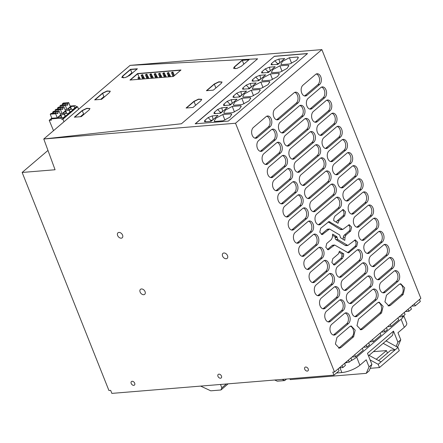 <?xml version="1.0" encoding="UTF-8"?>
<svg xmlns="http://www.w3.org/2000/svg" width="443" height="443" viewBox="0 0 443 443"><rect width="100%" height="100%" fill="white"/><g stroke="black" fill="none" stroke-linecap="round" stroke-linejoin="round"><path stroke-width="0.66" d="M47.977 150.432L22.15 172.454L55.065 169.752L43.774 138.991L235.526 123.237L321.867 49.61L420.85 298.344L334.509 371.976L332.776 372.12L333.983 375.143L111.863 393.39L110.656 390.361L108.923 390.505L22.15 172.454M43.774 138.991L181.436 123.763L257.61 58.808L130.115 65.359L257.61 58.808L181.436 123.763L43.774 138.991L130.115 65.359L321.867 49.61M411.713 306.135L415.241 305.847L420.318 301.517L419.51 299.485M334.509 371.976L235.526 123.237M145.31 293.033A3.273 2.248 -130.5 0 0 143.582 289.694A3.273 2.248 -130.5 0 0 140.47 289.34A3.273 2.248 -130.5 0 0 139.872 290.63A3.273 2.248 -130.5 0 0 141.599 293.969A3.273 2.248 -130.5 0 0 144.711 294.318A3.273 2.248 -130.5 0 0 145.31 293.033M134.86 384.164A2.309 1.584 -130.5 0 0 133.642 381.805A2.309 1.584 -130.5 0 0 131.444 381.561A2.309 1.584 -130.5 0 0 131.023 382.47A2.309 1.584 -130.5 0 0 132.241 384.829A2.309 1.584 -130.5 0 0 134.439 385.078A2.309 1.584 -130.5 0 0 134.86 384.164M217.79 375.343A2.309 1.584 -130.5 0 0 219.008 377.702A2.309 1.584 -130.5 0 0 221.207 377.951A2.309 1.584 -130.5 0 0 221.627 377.043A2.309 1.584 -130.5 0 0 220.409 374.678A2.309 1.584 -130.5 0 0 218.211 374.435A2.309 1.584 -130.5 0 0 217.79 375.343M304.551 368.216A2.309 1.584 -130.5 0 0 305.775 370.575A2.309 1.584 -130.5 0 0 307.974 370.824A2.309 1.584 -130.5 0 0 308.394 369.916A2.309 1.584 -130.5 0 0 307.171 367.557A2.309 1.584 -130.5 0 0 304.972 367.308A2.309 1.584 -130.5 0 0 304.551 368.216M222.331 254.67A3.273 2.248 -130.5 0 0 224.058 258.009A3.273 2.248 -130.5 0 0 227.17 258.358A3.273 2.248 -130.5 0 0 227.768 257.067A3.273 2.248 -130.5 0 0 226.041 253.728A3.273 2.248 -130.5 0 0 222.929 253.379A3.273 2.248 -130.5 0 0 222.331 254.67M117.373 234.098A3.273 2.248 -130.5 0 0 119.101 237.437A3.273 2.248 -130.5 0 0 122.218 237.791A3.273 2.248 -130.5 0 0 122.811 236.501A3.273 2.248 -130.5 0 0 121.083 233.162A3.273 2.248 -130.5 0 0 117.971 232.813A3.273 2.248 -130.5 0 0 117.373 234.098M274.405 56.25L195.18 123.813L228.322 121.094L307.553 53.525L274.405 56.25L195.357 123.802M403.163 294.501L390.466 305.327L388.926 305.997L384.923 301.821L386.451 295.232L399.149 284.406L400.688 283.73L404.692 287.911L403.163 294.501L401.43 294.645A5.737 3.738 -94.7 0 0 402.931 292.009A5.737 3.738 -94.7 0 0 399.83 283.963M381.578 312.908L383.106 306.318L379.103 302.143L377.563 302.813L358.514 319.054L356.992 325.644L360.995 329.819L362.535 329.149L381.578 312.908L379.845 313.051L360.801 329.293A5.737 3.738 -94.7 0 1 360.115 329.736M353.647 336.73L355.175 330.135L351.166 325.959L349.627 326.635L336.935 337.461L335.406 344.05L339.41 348.226L340.949 347.556L353.647 336.73L351.914 336.868L339.216 347.7A5.737 3.738 -94.7 0 1 338.53 348.143M306.91 95.356A5.737 3.738 85.3 0 1 305.371 96.026A5.737 3.738 85.3 0 1 301.367 91.851A5.737 3.738 85.3 0 1 302.89 85.261L315.588 74.435A5.737 3.738 85.3 0 1 317.127 73.759A5.737 3.738 85.3 0 1 321.131 77.935A5.737 3.738 85.3 0 1 319.608 84.53L306.91 95.356L305.172 95.5L317.869 84.668A5.737 3.738 85.3 0 0 319.519 78.738A5.737 3.738 85.3 0 0 316.274 73.992M312.132 108.48A5.737 3.738 85.3 0 1 310.593 109.15A5.737 3.738 85.3 0 1 306.589 104.974A5.737 3.738 85.3 0 1 308.112 98.385L320.81 87.559A5.737 3.738 85.3 0 1 322.349 86.883A5.737 3.738 85.3 0 1 326.353 91.059A5.737 3.738 85.3 0 1 324.83 97.654L312.132 108.48L310.399 108.624L323.091 97.792A5.737 3.738 85.3 0 0 324.747 91.862A5.737 3.738 85.3 0 0 321.496 87.116M317.354 121.603A5.737 3.738 85.3 0 1 315.815 122.274A5.737 3.738 85.3 0 1 311.811 118.098A5.737 3.738 85.3 0 1 313.339 111.509L326.031 100.677A5.737 3.738 85.3 0 1 327.571 100.007A5.737 3.738 85.3 0 1 331.58 104.183A5.737 3.738 85.3 0 1 330.052 110.772L317.354 121.603L315.621 121.747L328.313 110.916A5.737 3.738 85.3 0 0 329.969 104.985A5.737 3.738 85.3 0 0 326.718 100.234M322.576 134.727A5.737 3.738 85.3 0 1 321.037 135.397A5.737 3.738 85.3 0 1 317.033 131.222A5.737 3.738 85.3 0 1 318.561 124.633L331.259 113.801A5.737 3.738 85.3 0 1 332.793 113.131A5.737 3.738 85.3 0 1 336.802 117.306A5.737 3.738 85.3 0 1 335.273 123.896L322.576 134.727L320.843 134.866L333.54 124.04A5.737 3.738 85.3 0 0 335.19 118.109A5.737 3.738 85.3 0 0 331.94 113.358M327.798 147.851A5.737 3.738 85.3 0 1 326.258 148.521A5.737 3.738 85.3 0 1 322.255 144.346A5.737 3.738 85.3 0 1 323.783 137.756L336.481 126.925A5.737 3.738 85.3 0 1 338.015 126.255A5.737 3.738 85.3 0 1 342.024 130.43A5.737 3.738 85.3 0 1 340.495 137.02L327.798 147.851L326.065 147.99L338.762 137.164A5.737 3.738 85.3 0 0 340.412 131.228A5.737 3.738 85.3 0 0 337.162 126.482M333.02 160.97A5.737 3.738 85.3 0 1 331.48 161.645A5.737 3.738 85.3 0 1 327.477 157.47A5.737 3.738 85.3 0 1 329.005 150.875L341.703 140.049A5.737 3.738 85.3 0 1 343.242 139.379A5.737 3.738 85.3 0 1 347.246 143.554A5.737 3.738 85.3 0 1 345.717 150.144L333.02 160.97L331.286 161.114L343.984 150.288A5.737 3.738 85.3 0 0 345.634 144.352A5.737 3.738 85.3 0 0 342.384 139.606M338.242 174.093A5.737 3.738 85.3 0 1 336.702 174.769A5.737 3.738 85.3 0 1 332.699 170.594A5.737 3.738 85.3 0 1 334.227 163.999L346.924 153.173A5.737 3.738 85.3 0 1 348.464 152.503A5.737 3.738 85.3 0 1 352.467 156.678A5.737 3.738 85.3 0 1 350.939 163.268L338.242 174.093L336.508 174.237L349.206 163.412A5.737 3.738 85.3 0 0 350.856 157.475A5.737 3.738 85.3 0 0 347.605 152.73M343.463 187.217A5.737 3.738 85.3 0 1 341.93 187.893A5.737 3.738 85.3 0 1 337.92 183.712A5.737 3.738 85.3 0 1 339.449 177.122L352.146 166.297A5.737 3.738 85.3 0 1 353.686 165.627A5.737 3.738 85.3 0 1 357.689 169.802A5.737 3.738 85.3 0 1 356.161 176.392L343.463 187.217L341.73 187.361L354.428 176.535A5.737 3.738 85.3 0 0 356.078 170.599A5.737 3.738 85.3 0 0 352.827 165.854M348.691 200.341A5.737 3.738 85.3 0 1 347.151 201.011A5.737 3.738 85.3 0 1 343.142 196.836A5.737 3.738 85.3 0 1 344.671 190.246L357.368 179.421A5.737 3.738 85.3 0 1 358.908 178.745A5.737 3.738 85.3 0 1 362.911 182.926A5.737 3.738 85.3 0 1 361.383 189.515L348.691 200.341L346.952 200.485L359.65 189.654A5.737 3.738 85.3 0 0 361.3 183.723A5.737 3.738 85.3 0 0 358.049 178.978M353.913 213.465A5.737 3.738 85.3 0 1 352.373 214.135A5.737 3.738 85.3 0 1 348.364 209.96A5.737 3.738 85.3 0 1 349.892 203.37L362.59 192.544A5.737 3.738 85.3 0 1 364.129 191.869A5.737 3.738 85.3 0 1 368.133 196.044A5.737 3.738 85.3 0 1 366.605 202.639L353.913 213.465L352.174 213.609L364.871 202.778A5.737 3.738 85.3 0 0 366.522 196.847A5.737 3.738 85.3 0 0 363.277 192.101M359.135 226.589A5.737 3.738 85.3 0 1 357.595 227.259A5.737 3.738 85.3 0 1 353.592 223.084A5.737 3.738 85.3 0 1 355.114 216.494L367.812 205.668A5.737 3.738 85.3 0 1 369.351 204.993A5.737 3.738 85.3 0 1 373.355 209.168A5.737 3.738 85.3 0 1 371.832 215.763L359.135 226.589L357.396 226.733L370.093 215.902A5.737 3.738 85.3 0 0 371.743 209.971A5.737 3.738 85.3 0 0 368.498 205.22M364.356 239.713A5.737 3.738 85.3 0 1 362.817 240.383A5.737 3.738 85.3 0 1 358.813 236.208A5.737 3.738 85.3 0 1 360.336 229.618L373.034 218.787A5.737 3.738 85.3 0 1 374.573 218.117A5.737 3.738 85.3 0 1 378.577 222.292A5.737 3.738 85.3 0 1 377.054 228.881L364.356 239.713L362.618 239.851L375.315 229.025A5.737 3.738 85.3 0 0 376.965 223.095A5.737 3.738 85.3 0 0 373.72 218.344M369.578 252.837A5.737 3.738 85.3 0 1 368.039 253.507A5.737 3.738 85.3 0 1 364.035 249.331A5.737 3.738 85.3 0 1 365.558 242.742L378.256 231.91A5.737 3.738 85.3 0 1 379.795 231.24A5.737 3.738 85.3 0 1 383.799 235.416A5.737 3.738 85.3 0 1 382.276 242.005L369.578 252.837L367.845 252.975L380.537 242.149A5.737 3.738 85.3 0 0 382.193 236.213A5.737 3.738 85.3 0 0 378.942 231.467M374.8 265.961A5.737 3.738 85.3 0 1 373.261 266.631A5.737 3.738 85.3 0 1 369.257 262.455A5.737 3.738 85.3 0 1 370.785 255.866L383.477 245.034A5.737 3.738 85.3 0 1 385.017 244.364A5.737 3.738 85.3 0 1 389.026 248.54A5.737 3.738 85.3 0 1 387.498 255.129L374.8 265.961L373.067 266.099L385.759 255.273A5.737 3.738 85.3 0 0 387.415 249.337A5.737 3.738 85.3 0 0 384.164 244.591M380.022 279.079A5.737 3.738 85.3 0 1 378.483 279.754A5.737 3.738 85.3 0 1 374.479 275.579A5.737 3.738 85.3 0 1 376.007 268.984L388.699 258.158A5.737 3.738 85.3 0 1 390.239 257.488A5.737 3.738 85.3 0 1 394.248 261.663A5.737 3.738 85.3 0 1 392.719 268.253L380.022 279.079L378.289 279.223L390.986 268.397A5.737 3.738 85.3 0 0 392.636 262.461A5.737 3.738 85.3 0 0 389.386 257.715M385.244 292.203A5.737 3.738 85.3 0 1 383.704 292.878A5.737 3.738 85.3 0 1 379.701 288.703A5.737 3.738 85.3 0 1 381.229 282.108L393.927 271.282A5.737 3.738 85.3 0 1 395.461 270.612A5.737 3.738 85.3 0 1 399.47 274.787A5.737 3.738 85.3 0 1 397.941 281.377L385.244 292.203L383.511 292.347L396.208 281.521A5.737 3.738 85.3 0 0 397.858 275.585A5.737 3.738 85.3 0 0 394.608 270.839M257.394 137.585A5.737 3.738 85.3 0 1 255.855 138.255A5.737 3.738 85.3 0 1 251.845 134.079A5.737 3.738 85.3 0 1 253.374 127.49L266.071 116.664A5.737 3.738 85.3 0 1 267.611 115.988A5.737 3.738 85.3 0 1 271.614 120.164A5.737 3.738 85.3 0 1 270.086 126.759L257.394 137.585L255.655 137.729L268.353 126.897A5.737 3.738 85.3 0 0 270.003 120.967A5.737 3.738 85.3 0 0 266.758 116.221M262.616 150.709A5.737 3.738 85.3 0 1 261.077 151.379A5.737 3.738 85.3 0 1 257.073 147.203A5.737 3.738 85.3 0 1 258.596 140.614L271.293 129.782A5.737 3.738 85.3 0 1 272.833 129.112A5.737 3.738 85.3 0 1 276.836 133.288A5.737 3.738 85.3 0 1 275.313 139.877L262.616 150.709L260.877 150.853L273.575 140.021A5.737 3.738 85.3 0 0 275.225 134.091A5.737 3.738 85.3 0 0 271.98 129.339M267.838 163.832A5.737 3.738 85.3 0 1 266.298 164.503A5.737 3.738 85.3 0 1 262.295 160.327A5.737 3.738 85.3 0 1 263.818 153.738L276.515 142.906A5.737 3.738 85.3 0 1 278.054 142.236A5.737 3.738 85.3 0 1 282.058 146.411A5.737 3.738 85.3 0 1 280.535 153.001L267.838 163.832L266.099 163.971L278.797 153.145A5.737 3.738 85.3 0 0 280.447 147.214A5.737 3.738 85.3 0 0 277.202 142.463M273.06 176.956A5.737 3.738 85.3 0 1 271.52 177.626A5.737 3.738 85.3 0 1 267.517 173.451A5.737 3.738 85.3 0 1 269.039 166.861L281.737 156.03A5.737 3.738 85.3 0 1 283.276 155.36A5.737 3.738 85.3 0 1 287.28 159.535A5.737 3.738 85.3 0 1 285.757 166.125L273.06 176.956L271.321 177.095L284.018 166.269A5.737 3.738 85.3 0 0 285.674 160.333A5.737 3.738 85.3 0 0 282.424 155.587M278.282 190.075A5.737 3.738 85.3 0 1 276.742 190.75A5.737 3.738 85.3 0 1 272.738 186.575A5.737 3.738 85.3 0 1 274.261 179.98L286.959 169.154A5.737 3.738 85.3 0 1 288.498 168.484A5.737 3.738 85.3 0 1 292.507 172.659A5.737 3.738 85.3 0 1 290.979 179.249L278.282 190.075L276.548 190.219L289.24 179.393A5.737 3.738 85.3 0 0 290.896 173.457A5.737 3.738 85.3 0 0 287.645 168.711M283.503 203.199A5.737 3.738 85.3 0 1 281.964 203.874A5.737 3.738 85.3 0 1 277.96 199.699A5.737 3.738 85.3 0 1 279.489 193.104L292.181 182.278A5.737 3.738 85.3 0 1 293.72 181.608A5.737 3.738 85.3 0 1 297.729 185.783A5.737 3.738 85.3 0 1 296.201 192.373L283.503 203.199L281.77 203.343L294.468 192.517A5.737 3.738 85.3 0 0 296.118 186.581A5.737 3.738 85.3 0 0 292.867 181.835M288.725 216.322A5.737 3.738 85.3 0 1 287.186 216.998A5.737 3.738 85.3 0 1 283.182 212.817A5.737 3.738 85.3 0 1 284.711 206.228L297.408 195.402A5.737 3.738 85.3 0 1 298.942 194.732A5.737 3.738 85.3 0 1 302.951 198.907A5.737 3.738 85.3 0 1 301.423 205.497L288.725 216.322L286.992 216.466L299.69 205.641A5.737 3.738 85.3 0 0 301.34 199.704A5.737 3.738 85.3 0 0 298.089 194.959M293.947 229.446A5.737 3.738 85.3 0 1 292.408 230.116A5.737 3.738 85.3 0 1 288.404 225.941A5.737 3.738 85.3 0 1 289.932 219.351L302.63 208.526A5.737 3.738 85.3 0 1 304.169 207.85A5.737 3.738 85.3 0 1 308.173 212.031A5.737 3.738 85.3 0 1 306.645 218.62L293.947 229.446L292.214 229.59L304.911 218.759A5.737 3.738 85.3 0 0 306.562 212.828A5.737 3.738 85.3 0 0 303.311 208.083M299.169 242.57A5.737 3.738 85.3 0 1 297.63 243.24A5.737 3.738 85.3 0 1 293.626 239.065A5.737 3.738 85.3 0 1 295.154 232.475L307.852 221.65A5.737 3.738 85.3 0 1 309.391 220.974A5.737 3.738 85.3 0 1 313.395 225.149A5.737 3.738 85.3 0 1 311.866 231.744L299.169 242.57L297.436 242.714L310.133 231.883A5.737 3.738 85.3 0 0 311.783 225.952A5.737 3.738 85.3 0 0 308.533 221.207M304.391 255.694A5.737 3.738 85.3 0 1 302.851 256.364A5.737 3.738 85.3 0 1 298.848 252.189A5.737 3.738 85.3 0 1 300.376 245.599L313.074 234.773A5.737 3.738 85.3 0 1 314.613 234.098A5.737 3.738 85.3 0 1 318.617 238.273A5.737 3.738 85.3 0 1 317.088 244.868L304.391 255.694L302.658 255.838L315.355 245.007A5.737 3.738 85.3 0 0 317.005 239.076A5.737 3.738 85.3 0 0 313.755 234.325M309.613 268.818A5.737 3.738 85.3 0 1 308.079 269.488A5.737 3.738 85.3 0 1 304.07 265.313A5.737 3.738 85.3 0 1 305.598 258.723L318.295 247.892A5.737 3.738 85.3 0 1 319.835 247.222A5.737 3.738 85.3 0 1 323.839 251.397A5.737 3.738 85.3 0 1 322.31 257.987L309.613 268.818L307.879 268.956L320.577 258.131A5.737 3.738 85.3 0 0 322.227 252.2A5.737 3.738 85.3 0 0 318.977 247.449M314.84 281.942A5.737 3.738 85.3 0 1 313.301 282.612A5.737 3.738 85.3 0 1 309.292 278.437A5.737 3.738 85.3 0 1 310.82 271.847L323.517 261.016A5.737 3.738 85.3 0 1 325.057 260.346A5.737 3.738 85.3 0 1 329.06 264.521A5.737 3.738 85.3 0 1 327.532 271.11L314.84 281.942L313.101 282.08L325.799 271.254A5.737 3.738 85.3 0 0 327.449 265.318A5.737 3.738 85.3 0 0 324.204 260.573M320.062 295.06A5.737 3.738 85.3 0 1 318.523 295.736A5.737 3.738 85.3 0 1 314.519 291.56A5.737 3.738 85.3 0 1 316.042 284.971L328.739 274.139A5.737 3.738 85.3 0 1 330.279 273.469A5.737 3.738 85.3 0 1 334.282 277.645A5.737 3.738 85.3 0 1 332.759 284.234L320.062 295.06L318.323 295.204L331.021 284.378A5.737 3.738 85.3 0 0 332.671 278.442A5.737 3.738 85.3 0 0 329.426 273.696M325.284 308.184A5.737 3.738 85.3 0 1 323.744 308.86A5.737 3.738 85.3 0 1 319.741 304.684A5.737 3.738 85.3 0 1 321.264 298.089L333.961 287.263A5.737 3.738 85.3 0 1 335.501 286.593A5.737 3.738 85.3 0 1 339.504 290.769A5.737 3.738 85.3 0 1 337.981 297.358L325.284 308.184L323.545 308.328L336.243 297.502A5.737 3.738 85.3 0 0 337.893 291.566A5.737 3.738 85.3 0 0 334.648 286.82M330.506 321.308A5.737 3.738 85.3 0 1 328.966 321.983A5.737 3.738 85.3 0 1 324.963 317.808A5.737 3.738 85.3 0 1 326.485 311.213L339.183 300.387A5.737 3.738 85.3 0 1 340.722 299.717A5.737 3.738 85.3 0 1 344.726 303.892A5.737 3.738 85.3 0 1 343.203 310.482L330.506 321.308L328.767 321.452L341.464 310.626A5.737 3.738 85.3 0 0 343.12 304.69A5.737 3.738 85.3 0 0 339.87 299.944M335.728 334.432A5.737 3.738 85.3 0 1 334.188 335.102A5.737 3.738 85.3 0 1 330.185 330.927A5.737 3.738 85.3 0 1 331.707 324.337L344.405 313.511A5.737 3.738 85.3 0 1 345.944 312.836A5.737 3.738 85.3 0 1 349.953 317.016A5.737 3.738 85.3 0 1 348.425 323.606L335.728 334.432L333.994 334.576L346.686 323.75A5.737 3.738 85.3 0 0 348.342 317.814A5.737 3.738 85.3 0 0 345.091 313.068M278.974 119.178A5.737 3.738 85.3 0 1 277.44 119.848A5.737 3.738 85.3 0 1 273.431 115.673A5.737 3.738 85.3 0 1 274.959 109.083L294.002 92.842A5.737 3.738 85.3 0 1 295.542 92.166A5.737 3.738 85.3 0 1 299.546 96.347A5.737 3.738 85.3 0 1 298.023 102.937L278.974 119.178L277.24 119.322L296.284 103.081A5.737 3.738 85.3 0 0 297.94 97.144A5.737 3.738 85.3 0 0 294.689 92.399M284.201 132.302A5.737 3.738 85.3 0 1 282.662 132.972A5.737 3.738 85.3 0 1 278.653 128.797A5.737 3.738 85.3 0 1 280.181 122.207L299.224 105.966A5.737 3.738 85.3 0 1 300.764 105.29A5.737 3.738 85.3 0 1 304.773 109.465A5.737 3.738 85.3 0 1 303.245 116.06L284.201 132.302L282.462 132.44L301.511 116.199A5.737 3.738 85.3 0 0 303.162 110.268A5.737 3.738 85.3 0 0 299.911 105.523M289.423 145.426A5.737 3.738 85.3 0 1 287.884 146.096A5.737 3.738 85.3 0 1 283.88 141.921A5.737 3.738 85.3 0 1 285.403 135.331L304.452 119.089A5.737 3.738 85.3 0 1 305.986 118.414A5.737 3.738 85.3 0 1 309.995 122.589A5.737 3.738 85.3 0 1 308.466 129.184L289.423 145.426L287.684 145.564L306.733 129.323A5.737 3.738 85.3 0 0 308.383 123.392A5.737 3.738 85.3 0 0 305.133 118.641M294.645 158.544A5.737 3.738 85.3 0 1 293.105 159.22A5.737 3.738 85.3 0 1 289.102 155.044A5.737 3.738 85.3 0 1 290.625 148.449L309.674 132.208A5.737 3.738 85.3 0 1 311.213 131.538A5.737 3.738 85.3 0 1 315.217 135.713A5.737 3.738 85.3 0 1 313.688 142.303L294.645 158.544L292.906 158.688L311.955 142.447A5.737 3.738 85.3 0 0 313.605 136.516A5.737 3.738 85.3 0 0 310.355 131.765M299.867 171.668A5.737 3.738 85.3 0 1 298.327 172.344A5.737 3.738 85.3 0 1 294.324 168.168A5.737 3.738 85.3 0 1 295.846 161.573L314.895 145.332A5.737 3.738 85.3 0 1 316.435 144.662A5.737 3.738 85.3 0 1 320.439 148.837A5.737 3.738 85.3 0 1 318.91 155.427L299.867 171.668L298.128 171.812L317.177 155.571A5.737 3.738 85.3 0 0 318.827 149.64A5.737 3.738 85.3 0 0 315.577 144.889M305.089 184.792A5.737 3.738 85.3 0 1 303.549 185.467A5.737 3.738 85.3 0 1 299.546 181.287A5.737 3.738 85.3 0 1 301.068 174.697L320.117 158.456A5.737 3.738 85.3 0 1 321.657 157.786A5.737 3.738 85.3 0 1 325.66 161.961A5.737 3.738 85.3 0 1 324.132 168.55L305.089 184.792L303.355 184.936L322.399 168.694A5.737 3.738 85.3 0 0 324.049 162.758A5.737 3.738 85.3 0 0 320.798 158.013M310.31 197.916A5.737 3.738 85.3 0 1 308.771 198.586A5.737 3.738 85.3 0 1 304.767 194.411A5.737 3.738 85.3 0 1 306.296 187.821L325.339 171.579A5.737 3.738 85.3 0 1 326.879 170.909A5.737 3.738 85.3 0 1 330.882 175.085A5.737 3.738 85.3 0 1 329.354 181.674L310.31 197.916L308.577 198.06L327.621 181.818A5.737 3.738 85.3 0 0 329.271 175.882A5.737 3.738 85.3 0 0 326.02 171.136M315.532 211.04A5.737 3.738 85.3 0 1 313.993 211.71A5.737 3.738 85.3 0 1 309.989 207.534A5.737 3.738 85.3 0 1 311.518 200.945L330.561 184.703A5.737 3.738 85.3 0 1 332.1 184.033A5.737 3.738 85.3 0 1 336.104 188.209A5.737 3.738 85.3 0 1 334.576 194.798L315.532 211.04L313.799 211.184L332.843 194.942A5.737 3.738 85.3 0 0 334.493 189.006A5.737 3.738 85.3 0 0 331.248 184.26M320.754 224.164A5.737 3.738 85.3 0 1 319.215 224.834A5.737 3.738 85.3 0 1 315.211 220.658A5.737 3.738 85.3 0 1 316.739 214.069L335.783 197.827A5.737 3.738 85.3 0 1 337.322 197.157A5.737 3.738 85.3 0 1 341.326 201.332A5.737 3.738 85.3 0 1 339.803 207.922L320.754 224.164L319.021 224.308L338.064 208.066A5.737 3.738 85.3 0 0 339.715 202.13A5.737 3.738 85.3 0 0 336.47 197.384M341.647 276.654A5.737 3.738 85.3 0 1 340.108 277.329A5.737 3.738 85.3 0 1 336.099 273.154A5.737 3.738 85.3 0 1 337.627 266.559L356.67 250.317A5.737 3.738 85.3 0 1 358.21 249.647A5.737 3.738 85.3 0 1 362.219 253.822A5.737 3.738 85.3 0 1 360.691 260.412L341.647 276.654L339.908 276.797L358.957 260.556A5.737 3.738 85.3 0 0 360.608 254.625A5.737 3.738 85.3 0 0 357.357 249.874M346.869 289.777A5.737 3.738 85.3 0 1 345.33 290.453A5.737 3.738 85.3 0 1 341.32 286.278A5.737 3.738 85.3 0 1 342.849 279.683L361.898 263.441A5.737 3.738 85.3 0 1 363.432 262.771A5.737 3.738 85.3 0 1 367.441 266.946A5.737 3.738 85.3 0 1 365.912 273.536L346.869 289.777L345.13 289.921L364.179 273.68A5.737 3.738 85.3 0 0 365.829 267.744A5.737 3.738 85.3 0 0 362.579 262.998M352.091 302.901A5.737 3.738 85.3 0 1 350.551 303.571A5.737 3.738 85.3 0 1 346.548 299.396A5.737 3.738 85.3 0 1 348.071 292.806L367.12 276.565A5.737 3.738 85.3 0 1 368.659 275.895A5.737 3.738 85.3 0 1 372.663 280.07A5.737 3.738 85.3 0 1 371.134 286.66L352.091 302.901L350.352 303.045L369.401 286.804A5.737 3.738 85.3 0 0 371.051 280.868A5.737 3.738 85.3 0 0 367.801 276.122M357.313 316.025A5.737 3.738 85.3 0 1 355.773 316.695A5.737 3.738 85.3 0 1 351.77 312.52A5.737 3.738 85.3 0 1 353.292 305.93L372.341 289.689A5.737 3.738 85.3 0 1 373.881 289.019A5.737 3.738 85.3 0 1 377.885 293.194A5.737 3.738 85.3 0 1 376.356 299.784L357.313 316.025L355.574 316.169L374.623 299.928A5.737 3.738 85.3 0 0 376.273 293.991A5.737 3.738 85.3 0 0 373.023 289.246M344.66 215.796L345.557 211.915L343.198 209.456L334.858 216.195L333.856 218.499L333.695 220.608L337.981 223.283L338.95 220.664L344.66 215.796L342.921 215.94A3.378 2.204 -94.7 0 0 343.929 212.734A3.378 2.204 -94.7 0 0 342.35 209.805M350.706 230.997L351.604 227.115L349.245 224.656L342.771 229.452L328.999 221.555L320.677 228.289L319.774 232.171L322.133 234.629L329.581 229.003L339.731 235L340.501 237.714L344.787 240.383L345.036 237.188L345.972 235.034L350.706 230.997L348.968 231.141A3.378 2.204 -94.7 0 0 349.976 227.929A3.378 2.204 -94.7 0 0 348.403 225M356.753 246.192L357.651 242.31L355.292 239.851L347.849 245.477L337.693 239.486L336.929 236.772L332.643 234.098L332.388 237.298L331.458 239.447L326.724 243.484L325.821 247.366L328.18 249.824L334.659 245.029L348.425 252.925L356.753 246.192L355.02 246.336A3.378 2.204 -94.7 0 0 356.028 243.129A3.378 2.204 -94.7 0 0 354.45 240.2M342.572 258.291L343.569 255.982L343.735 253.872L339.443 251.203L338.474 253.817L332.771 258.684L331.873 262.566L334.232 265.025L335.135 264.632L342.572 258.291L340.833 258.43A3.334 2.171 -94.7 0 0 341.835 256.126L342.002 254.016L339.305 252.338M415.241 305.847L414.432 303.82M82.215 110.49L86.756 108.297L89.951 108.507L89.154 109.919L81.285 116.631L74.341 117.201L82.215 110.49L74.695 117.173L82.293 110.689L86.684 108.541L89.979 108.613M121.847 77.564L122.672 76.257L130.541 69.545L137.131 69.003L130.541 69.545L131.837 72.802L126.875 77.038M233.599 68.388L234.425 67.081L242.293 60.364L248.888 59.827L242.293 60.364L243.805 64.157M214.285 83.987L218.825 81.794L222.015 82.005L221.223 83.417L213.354 90.128L206.41 90.699L214.285 83.987L206.759 90.671L214.362 84.187L218.753 82.038L222.048 82.11M137.601 73.549L129.982 80.05L173.368 76.484L180.988 69.988L137.601 73.549L130.336 80.017L137.684 73.754L180.716 70.221L137.684 73.754L139.113 77.342M195.557 105.307L194.051 101.513L186.448 107.992L194.051 101.513L198.436 99.359L201.731 99.431M102.527 93.163L107.073 90.976L110.263 91.18L109.471 92.593L101.597 99.31L94.658 99.88L102.527 93.163L95.007 99.847L102.61 93.368L107.001 91.214L110.29 91.286M338.253 368.786L339.061 370.813L333.983 375.143M307.414 53.642L274.45 56.35M390.466 305.327L388.732 305.471L401.43 294.645M388.732 305.471A5.737 3.738 -94.7 0 1 388.046 305.914M378.244 302.37A5.737 3.738 -94.7 0 1 381.345 310.416A5.737 3.738 -94.7 0 1 379.845 313.051M350.313 326.192A5.737 3.738 -94.7 0 1 353.414 334.238A5.737 3.738 -94.7 0 1 351.914 336.868M304.491 95.943A5.737 3.738 85.3 0 0 305.172 95.5M309.712 109.067A5.737 3.738 85.3 0 0 310.399 108.624M314.934 122.19A5.737 3.738 85.3 0 0 315.621 121.747M320.156 135.314A5.737 3.738 85.3 0 0 320.843 134.866M325.378 148.433A5.737 3.738 85.3 0 0 326.065 147.99M330.6 161.557A5.737 3.738 85.3 0 0 331.286 161.114M335.822 174.68A5.737 3.738 85.3 0 0 336.508 174.237M341.049 187.804A5.737 3.738 85.3 0 0 341.73 187.361M346.271 200.928A5.737 3.738 85.3 0 0 346.952 200.485M351.493 214.052A5.737 3.738 85.3 0 0 352.174 213.609M356.715 227.176A5.737 3.738 85.3 0 0 357.396 226.733M361.937 240.3A5.737 3.738 85.3 0 0 362.618 239.851M367.158 253.418A5.737 3.738 85.3 0 0 367.845 252.975M372.38 266.542A5.737 3.738 85.3 0 0 373.067 266.099M377.602 279.666A5.737 3.738 85.3 0 0 378.289 279.223M382.824 292.79A5.737 3.738 85.3 0 0 383.511 292.347M254.974 138.172A5.737 3.738 85.3 0 0 255.655 137.729M260.196 151.296A5.737 3.738 85.3 0 0 260.877 150.853M265.418 164.419A5.737 3.738 85.3 0 0 266.099 163.971M270.64 177.538A5.737 3.738 85.3 0 0 271.321 177.095M275.862 190.662A5.737 3.738 85.3 0 0 276.548 190.219M281.084 203.786A5.737 3.738 85.3 0 0 281.77 203.343M286.305 216.909A5.737 3.738 85.3 0 0 286.992 216.466M291.527 230.033A5.737 3.738 85.3 0 0 292.214 229.59M296.749 243.157A5.737 3.738 85.3 0 0 297.436 242.714M301.971 256.281A5.737 3.738 85.3 0 0 302.658 255.838M307.198 269.405A5.737 3.738 85.3 0 0 307.879 268.956M312.42 282.523A5.737 3.738 85.3 0 0 313.101 282.08M317.642 295.647A5.737 3.738 85.3 0 0 318.323 295.204M322.864 308.771A5.737 3.738 85.3 0 0 323.545 308.328M328.086 321.895A5.737 3.738 85.3 0 0 328.767 321.452M333.308 335.019A5.737 3.738 85.3 0 0 333.994 334.576M276.559 119.765A5.737 3.738 85.3 0 0 277.24 119.322M281.781 132.889A5.737 3.738 85.3 0 0 282.462 132.44M287.003 146.007A5.737 3.738 85.3 0 0 287.684 145.564M292.225 159.131A5.737 3.738 85.3 0 0 292.906 158.688M297.447 172.255A5.737 3.738 85.3 0 0 298.128 171.812M302.669 185.379A5.737 3.738 85.3 0 0 303.355 184.936M307.891 198.503A5.737 3.738 85.3 0 0 308.577 198.06M313.112 211.627A5.737 3.738 85.3 0 0 313.799 211.184M318.334 224.751A5.737 3.738 85.3 0 0 319.021 224.308M339.227 277.24A5.737 3.738 85.3 0 0 339.908 276.797M344.449 290.364A5.737 3.738 85.3 0 0 345.13 289.921M349.671 303.488A5.737 3.738 85.3 0 0 350.352 303.045M354.893 316.612A5.737 3.738 85.3 0 0 355.574 316.169M336.387 222.286A3.112 2.027 -94.7 0 1 337.217 220.808L342.921 215.94M343.142 239.358L343.303 237.326A3.112 2.027 -94.7 0 1 344.233 235.178L348.968 231.141M323.041 234.231L321.302 234.375L327.012 229.507A3.112 2.027 -94.7 0 1 327.842 229.147L329.581 229.003M328.158 221.91A3.334 2.171 -94.7 0 1 328.235 221.954L340.13 229.358A3.112 2.027 -94.7 0 0 341.032 229.596L342.771 229.452M349.317 252.532L347.583 252.676L355.02 246.336M329.088 249.431L327.355 249.575L332.089 245.533A3.112 2.027 -94.7 0 1 332.92 245.173L334.659 245.029M336.929 236.772L335.196 236.911L332.549 235.266M347.849 245.477L346.11 245.621A3.112 2.027 -94.7 0 1 345.208 245.383L335.96 239.624A1.85 1.207 -94.7 0 1 335.141 237.575L335.196 236.911M343.735 253.872L342.002 254.016M335.135 264.632L333.402 264.77L340.833 258.43M410.622 307.065L411.431 309.098L408.895 311.263L408.086 309.231M404.276 312.481L405.085 314.508L402.543 316.679L401.735 314.646M397.925 317.897L398.733 319.924L391.119 326.419L390.311 324.392M386.501 327.637L387.309 329.67L384.768 331.835L383.959 329.802M380.149 333.053L380.958 335.085L373.344 341.581L372.535 339.548M368.726 342.799L369.534 344.826L366.992 346.996L366.184 344.964M362.374 348.215L363.182 350.241L355.568 356.737L354.76 354.71M350.95 357.955L351.759 359.987L349.217 362.152L348.408 360.12M344.599 363.371L345.407 365.403L342.871 367.568L342.062 365.536M405.367 311.551L408.895 311.263M339.344 367.856L342.871 367.568M271.116 64.783L277.822 64.44L284.677 58.592L278.918 59.063L274.771 60.752L271.415 63.615L272.572 64.872M271.099 64.772L271.415 63.615M260.833 82.066L269.344 81.368L269.698 81.822L268.126 84.607L261.193 88.318L252.682 89.021L252.327 88.567L253.894 85.776L260.833 82.066L263.037 87.603M258.601 92.731L251.668 96.441L243.157 97.139L242.803 96.69L244.375 93.899L251.308 90.189L259.82 89.492L260.174 89.94L258.601 92.731M263.419 77.658L270.357 73.948L278.863 73.245L279.217 73.699L277.65 76.489L270.712 80.2L262.206 80.897L261.852 80.449L263.419 77.658M296.694 60.248L289.761 63.958L281.25 64.656L280.895 64.202L282.462 61.416L289.401 57.706L297.912 57.003L298.266 57.457L296.694 60.248M272.943 69.534L279.876 65.824L288.387 65.127L288.742 65.575L287.169 68.366L280.236 72.076L271.725 72.779L271.371 72.325L272.943 69.534M232.625 112.683L224.114 113.38L223.759 112.932L225.326 110.141L232.265 106.431L240.776 105.733L241.13 106.182L239.558 108.972L232.625 112.683M223.1 120.801L214.589 121.504L214.235 121.05L215.807 118.259L222.74 114.549L231.252 113.851L231.606 114.305L230.033 117.09L223.1 120.801M241.789 98.307L250.295 97.61L250.649 98.064L249.082 100.849L242.144 104.559L233.638 105.262L233.284 104.808L234.851 102.017L241.789 98.307L243.993 103.845M214.279 112.339L217.635 109.476L221.788 107.787L227.541 107.317L220.686 113.164L214.927 113.635L213.963 113.497L214.279 112.339L215.436 113.596M204.755 120.463L208.116 117.6L212.263 115.911L218.022 115.435L211.161 121.282L205.408 121.759L204.439 121.62L204.755 120.463L205.917 121.714M223.804 104.221L227.159 101.358L231.307 99.669L237.066 99.193L230.21 105.041L224.451 105.517L223.488 105.379L223.804 104.221L224.961 105.473M233.323 96.098L236.684 93.235L240.831 91.546L246.585 91.075L239.729 96.923L233.976 97.394L233.007 97.255L233.323 96.098L234.485 97.355M242.548 89.143L249.254 88.799L256.109 82.952L250.356 83.428L246.203 85.117L242.847 87.98L244.004 89.231M242.531 89.137L242.847 87.98M252.372 79.856L252.056 81.014L253.019 81.152L258.778 80.681L265.634 74.834L259.875 75.304L255.727 76.993L252.372 79.856L253.529 81.113M261.591 72.901L268.297 72.558L275.153 66.71L269.399 67.186L265.252 68.875L261.891 71.738L263.048 72.99M261.575 72.89L261.891 71.738M399.016 316.966L402.543 316.679M387.592 326.712L391.119 326.419M381.24 332.123L384.768 331.835M369.816 341.869L373.344 341.581M363.465 347.284L366.992 346.996M352.035 357.03L355.568 356.737M345.69 362.44L349.217 362.152M274.771 60.752L277.678 63.737L279.843 62.889L278.918 59.063M277.988 64.296L277.678 63.737L276.759 64.528M269.344 81.368L269.748 82.392M260.224 90.51L259.82 89.492M253.512 95.727L251.308 90.189M272.561 79.485L270.357 73.948M278.863 73.245L279.273 74.269M298.316 58.027L297.912 57.003M291.605 63.244L289.401 57.706M282.08 71.362L279.876 65.824M288.387 65.127L288.792 66.151M234.469 111.968L232.265 106.431M240.776 105.733L241.18 106.752M224.944 120.086L222.74 114.549M231.252 113.851L231.656 114.875M250.295 97.61L250.705 98.634M217.635 109.476L220.542 112.461L219.623 113.253M220.852 113.02L220.542 112.461L222.707 111.614L221.788 107.787M208.116 117.6L211.023 120.585L210.098 121.371M211.333 121.138L211.228 120.418L213.183 119.737L212.263 115.911M227.159 101.358L230.067 104.343L229.142 105.129M230.377 104.897L230.067 104.343L232.232 103.496L231.307 99.669M236.684 93.235L239.591 96.22L238.666 97.011M239.901 96.779L239.591 96.22L241.751 95.372L240.831 91.546M246.203 85.117L249.11 88.102L248.191 88.888M249.42 88.655L249.11 88.102L251.275 87.254L250.356 83.428M255.727 76.993L258.634 79.978L257.71 80.77M258.945 80.537L258.634 79.978L260.8 79.131L259.875 75.304M265.252 68.875L268.159 71.86L267.234 72.646M268.469 72.414L268.159 71.86L270.319 71.013L269.399 67.186M131.117 73.416L131.327 73.953M100.666 99.382L103.906 96.624L104.116 97.161M80.355 116.708L83.589 113.945L83.805 114.482M103.18 97.238L103.396 97.776M82.869 114.565L83.079 115.097M138.526 79.347L137.961 77.924L138.831 77.852L139.395 79.275M137.961 77.924L138.598 77.381L139.467 77.315L138.831 77.852M140.221 79.208L139.467 77.315M142.867 78.992L142.303 77.569L143.167 77.497L143.731 78.92M142.303 77.569L142.934 77.027L143.803 76.955L143.167 77.497M144.556 78.848L143.803 76.955M147.203 78.632L146.639 77.215L147.508 77.143L148.073 78.561M146.639 77.215L148.139 76.6L147.508 77.143M148.898 78.494L148.139 76.6M151.545 78.278L150.974 76.855L151.844 76.783L152.409 78.206M150.974 76.855L151.611 76.312L152.481 76.246L151.844 76.783M153.234 78.14L152.481 76.246M155.881 77.924L155.316 76.501L156.185 76.429L156.75 77.852M155.316 76.501L156.816 75.886L156.185 76.429M157.57 77.78L156.816 75.886M160.222 77.564L159.652 76.146L160.521 76.074L161.086 77.492M159.652 76.146L160.288 75.603L161.158 75.531L160.521 76.074M161.911 77.425L161.158 75.531M164.558 77.209L163.993 75.786L164.857 75.714L165.427 77.137M163.993 75.786L164.624 75.244L165.494 75.177L164.857 75.714M166.247 77.071L165.494 75.177M168.894 76.849L168.329 75.432L169.198 75.36L169.763 76.783M168.329 75.432L168.966 74.889L169.835 74.817L169.198 75.36M170.588 76.711L169.835 74.817M142.646 79.009L141.134 75.216L142.004 75.149L142.801 77.143M141.134 75.216L142.64 74.607L142.004 75.149M143.582 76.977L142.64 74.607M146.982 78.649L145.476 74.861L146.345 74.789L147.137 76.789M145.476 74.861L146.107 74.319L146.976 74.247L146.345 74.789M147.918 76.617L146.976 74.247M151.323 78.295L149.812 74.507L150.681 74.435L151.473 76.429M149.812 74.507L150.448 73.964L151.318 73.892L150.681 74.435M152.259 76.262L151.318 73.892M155.659 77.94L154.153 74.147L155.017 74.075L155.814 76.074M154.153 74.147L154.784 73.61L155.654 73.538L155.017 74.075M156.595 75.908L155.654 73.538M160.001 77.58L158.489 73.793L159.358 73.721L160.15 75.72M158.489 73.793L159.989 73.178L159.358 73.721M160.936 75.548L159.989 73.178M164.336 77.226L162.83 73.438L163.694 73.366L164.491 75.36M162.83 73.438L163.461 72.896L164.331 72.824L163.694 73.366M165.272 75.194L164.331 72.824M168.672 76.872L167.166 73.078L168.035 73.006L168.827 75.005M167.166 73.078L168.667 72.469L168.035 73.006M169.614 74.834L168.667 72.469M173.014 76.512L171.502 72.724L172.371 72.652L173.761 76.146M171.502 72.724L172.139 72.181L173.008 72.109L172.371 72.652M174.398 75.603L173.008 72.109M129.533 75.487L124.987 77.675L121.797 77.47L122.589 76.058L130.463 69.341L137.402 68.776L129.533 75.487M200.912 100.738L193.037 107.455L186.093 108.026L193.968 101.309L198.514 99.121L201.703 99.326L200.912 100.738M242.216 60.165L249.154 59.595L241.285 66.306L236.739 68.499L233.55 68.288L234.341 66.876L242.216 60.165L234.425 67.081L235.095 68.77M123.342 77.951L122.672 76.257L130.463 69.341M336.492 373.006L341.852 372.563A13.772 4.441 -21.7 0 0 359.882 365.215L356.665 357.136A13.772 4.441 -21.7 0 1 350.718 360.873M344.781 363.216A13.772 4.441 -21.7 0 0 347.428 362.302M359.882 365.215L366.228 359.799L369.041 366.865L371.899 364.428L367.48 353.326L393.506 331.126L397.925 342.234L400.782 339.798L397.969 332.732L404.321 327.316A13.772 4.441 -21.7 0 0 406.702 323.08L403.745 315.649M403.579 315.793A13.772 4.441 -21.7 0 1 401.103 319.242L356.665 357.136M210.447 385.294L206.72 385.598M396.12 346.42L397.925 342.234M393.506 331.126L392.509 335.379L368.487 355.867M397.161 346.985L397.986 346.282L400.782 339.798M371.899 364.428L369.102 370.913L366.245 373.349L290.237 379.596L289.91 378.765M366.245 373.349L369.041 366.865M282.136 379.402L284.733 380.576L286.527 379.042M274.677 380.016L277.268 381.19L284.733 380.576M200.635 386.097L210.785 390.82L220.919 389.99L221.849 387.824L220.509 384.463M228.123 383.843L220.919 389.99M226.351 383.987L221.849 387.824M378.643 360.585L390.787 350.23L395.123 349.876L381.03 361.898L369.091 355.352M370.099 359.904L378.178 364.329L379.463 367.563L399.27 350.668L397.98 347.439L395.123 349.876L383.184 343.331M373.421 351.659L386.451 350.59L387.442 353.088M386.451 350.59L376.257 359.279M378.178 364.329L381.03 361.898M397.98 347.439L386.041 340.894M379.463 367.563L370.221 368.321M386.722 341.271L386.44 340.556M66.6 113.325L65.708 111.093L63.172 113.258A3.444 1.107 158.3 0 0 63.183 113.286A3.444 1.107 158.3 0 0 64.479 113.641A3.444 1.107 158.3 0 0 65.619 113.43L67.22 113.364A1.838 1.263 49.5 0 1 67.801 113.923L70.343 111.758A1.838 1.263 -130.5 0 0 69.761 111.199L69.728 111.115M70.072 111.985L69.141 110.434A3.444 1.107 158.3 0 0 68.283 110.39A3.444 1.107 158.3 0 0 65.708 111.093M71.439 109.199L70.548 106.968L68.012 109.133A3.444 1.107 158.3 0 0 68.017 109.161A3.444 1.107 158.3 0 0 69.313 109.515A3.444 1.107 158.3 0 0 70.459 109.305L72.059 109.238A1.838 1.263 49.5 0 1 72.641 109.798L75.177 107.632A1.838 1.263 -130.5 0 0 74.601 107.073L74.568 106.99M74.911 107.859L73.975 106.309A3.444 1.107 158.3 0 0 73.123 106.265A3.444 1.107 158.3 0 0 70.548 106.968M61.76 117.45L60.874 115.219L58.332 117.384A3.444 1.107 158.3 0 0 58.343 117.412A3.444 1.107 158.3 0 0 59.639 117.766A3.444 1.107 158.3 0 0 60.785 117.556L62.385 117.489A1.838 1.263 49.5 0 1 62.967 118.048L65.503 115.883A1.838 1.263 -130.5 0 0 64.922 115.324L64.894 115.241M65.237 116.11L64.301 114.56A3.444 1.107 158.3 0 0 63.449 114.516A3.444 1.107 158.3 0 0 60.874 115.219M63.958 121.781L62.928 119.189L61.887 119.278A1.838 1.263 -130.5 0 0 60.06 118.176L50.995 118.918L51.477 120.131L49.217 120.319L53.52 130.679M49.217 120.319L51.792 118.12M62.928 119.189L77.569 106.708L76.528 106.791A1.838 1.263 -130.5 0 0 74.701 105.689L70.105 106.065M61.887 119.278L76.528 106.791M78.599 109.294L77.569 106.708M60.231 113.829L62.092 113.679L65.498 110.778L63.892 106.741L58.476 107.184L57.524 107.992L57.557 109.255L56.023 109.271L55.07 110.085L55.497 111.154M65.071 109.703L66.932 109.554L70.332 106.652L68.726 102.615L63.316 103.058L62.363 103.867L62.391 105.129M71.085 109.211L70.199 106.996M66.245 113.336L65.365 111.121M61.405 117.461L60.525 115.246M50.995 118.918L51.776 118.253L57.258 117.805L60.658 114.903L59.052 110.861L53.636 111.309L52.684 112.118L52.717 113.38M56.604 112.954L51.189 113.397L50.236 114.211L55.652 113.768L56.604 112.954L57.374 113.646L58.133 112.998L58.099 111.675L59.052 110.861M55.502 113.214L55.021 111.929L54.511 111.863L53.714 112.035L53.304 113.397M55.264 112.406L55.021 111.929L58.099 111.675M51.842 118.248L50.236 114.211M57.258 117.805L55.652 113.768M58.133 112.998L56.776 113.109M53.714 112.035L52.684 112.118M62.092 113.679L60.486 109.642L61.439 108.828L62.208 109.521L62.972 108.873L62.939 107.549L63.892 106.741M60.486 109.642L55.07 110.085M61.439 108.828L57.568 109.255M62.939 107.549L59.86 107.804A1.606 0.521 -21.7 0 0 59.345 107.738A1.606 0.521 -21.7 0 0 58.554 107.909L58.144 109.271M58.554 107.909L57.524 107.992M60.337 109.089L60.098 108.28M62.972 108.873L61.616 108.984M60.337 107.029L59.91 105.96L60.863 105.146L66.278 104.703L67.048 105.395L67.807 104.747L67.773 103.424L68.726 102.615M66.932 109.554L65.326 105.517L66.278 104.703M65.326 105.517L59.91 105.96M67.773 103.424L64.7 103.679A1.606 0.521 -21.7 0 0 64.185 103.612A1.606 0.521 -21.7 0 0 63.393 103.784L62.978 105.146M63.393 103.784L62.363 103.867M65.176 104.963L64.938 104.155M67.807 104.747L66.45 104.858M362.535 329.149L360.801 329.293M340.949 347.556L339.216 347.7M319.608 84.53L317.869 84.668M324.83 97.654L323.091 97.792M330.052 110.772L328.313 110.916M335.273 123.896L333.54 124.04M340.495 137.02L338.762 137.164M345.717 150.144L343.984 150.288M350.939 163.268L349.206 163.412M356.161 176.392L354.428 176.535M361.383 189.515L359.65 189.654M366.605 202.639L364.871 202.778M371.832 215.763L370.093 215.902M377.054 228.881L375.315 229.025M382.276 242.005L380.537 242.149M387.498 255.129L385.759 255.273M392.719 268.253L390.986 268.397M397.941 281.377L396.208 281.521M270.086 126.759L268.353 126.897M275.313 139.877L273.575 140.021M280.535 153.001L278.797 153.145M285.757 166.125L284.018 166.269M290.979 179.249L289.24 179.393M296.201 192.373L294.468 192.517M301.423 205.497L299.69 205.641M306.645 218.62L304.911 218.759M311.866 231.744L310.133 231.883M317.088 244.868L315.355 245.007M322.31 257.987L320.577 258.131M327.532 271.11L325.799 271.254M332.759 284.234L331.021 284.378M337.981 297.358L336.243 297.502M343.203 310.482L341.464 310.626M348.425 323.606L346.686 323.75M298.023 102.937L296.284 103.081M303.245 116.06L301.511 116.199M308.466 129.184L306.733 129.323M313.688 142.303L311.955 142.447M318.91 155.427L317.177 155.571M324.132 168.55L322.399 168.694M329.354 181.674L327.621 181.818M334.576 194.798L332.843 194.942M339.803 207.922L338.064 208.066M360.691 260.412L358.957 260.556M365.912 273.536L364.179 273.68M371.134 286.66L369.401 286.804M376.356 299.784L374.623 299.928M338.95 220.664L337.217 220.808M338.02 222.818L337.328 222.873M345.972 235.034L344.233 235.178M345.036 237.188L343.303 237.326M328.745 229.369L327.012 229.507M329.974 221.81L328.235 221.954M341.863 229.214L340.13 229.358M333.823 245.394L332.089 245.533M336.879 237.431L335.141 237.575M337.693 239.486L335.96 239.624M346.941 245.239L345.208 245.383M343.569 255.982L341.835 256.126M214.362 84.187L215.874 87.98M102.61 93.368L103.906 96.624M82.293 110.689L83.589 113.945M341.852 372.563L339.958 367.806M401.103 319.242L404.321 327.316M60.785 117.556L60.06 118.176M74.701 105.689L73.975 106.309M70.459 109.305L69.141 110.434M65.619 113.43L64.301 114.56"/></g></svg>
